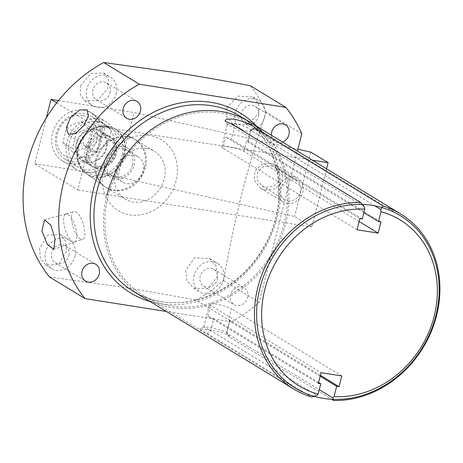 <?xml version="1.0" encoding="UTF-8"?>
<svg xmlns="http://www.w3.org/2000/svg" width="463" height="463" viewBox="0 0 463 463"><rect width="100%" height="100%" fill="white"/><g stroke="black" fill="none" stroke-linecap="round" stroke-linejoin="round"><path stroke-width="0.35" stroke-dasharray="2.31 1.74" d="M320.159 376.251L229.538 321.073L226.482 333.169L319.279 389.69M318.347 383.399L207.98 316.194A11.888 1.997 14.2 0 0 213.669 318.561L210.624 330.663L203.784 326.884L210.115 327.173L226.673 332.11L226.482 333.169L229.341 336.995L331.566 399.245M229.538 321.073A11.888 1.997 14.2 0 0 229.868 320.749A11.888 1.997 14.2 0 0 228.699 319.47L231.413 308.752A11.888 1.997 14.2 0 0 218.686 304.515A11.888 1.997 14.2 0 0 209.525 304.191A11.888 1.997 14.2 0 0 210.694 305.47L321.062 372.68M320.396 375.308L228.699 319.47M341.781 375.956L231.413 308.752M318.59 382.455L213.669 318.561M229.341 336.995L229.295 335.744L221.059 332.208L207.713 329.673L199.692 328.892L201.15 330.449L207.262 333.505L210.624 330.663L316.912 395.402M207.262 333.505L311.547 397.005M363.872 212.65L247.699 141.909L250.651 130.265L374.804 205.85M359.844 218.617L225.713 136.944A12.113 2.031 14.2 0 0 231.436 139.334L234.4 127.695L227.605 124.738L227.437 124.119L234.133 123.453C241.68 124.53 253.278 129.999 250.651 130.265L248.012 141.585A12.113 2.031 14.2 0 0 246.825 140.283L380.951 221.956M247.699 141.909A12.113 2.031 14.2 0 0 248.012 141.585M359.109 221.522L244.001 151.43A12.113 2.031 14.2 0 0 231.037 147.118A12.113 2.031 14.2 0 0 221.702 146.788A12.113 2.031 14.2 0 0 222.894 148.091L225.713 136.944M364.416 206.857L234.4 127.695L232.559 124.501M49.414 276.909L119.882 286.776C143.814 290.59 169.192 295.029 196.011 300.093L231.65 321.797L166.408 311.477M231.65 321.797A140.214 121.428 121.3 0 0 259.153 302.281L297.42 151.071M271.44 135.254A9.873 8.548 121.3 0 0 275.201 141.73A9.873 8.548 121.3 0 0 282.685 142.1M247.722 297.547A9.873 8.548 121.3 0 0 244.256 287.755A9.873 8.548 121.3 0 0 230.522 294.827A9.873 8.548 121.3 0 0 233.989 304.619A9.873 8.548 121.3 0 0 247.722 297.547M196.011 300.093A140.214 121.428 121.3 0 0 223.513 280.578C234.851 216.742 246.484 170.772 266.156 112.063L301.795 133.766M266.156 112.063A140.214 121.428 121.3 0 0 250.263 85.69M223.513 280.578L259.153 302.281M149.914 135.566A41.502 35.94 121.3 0 0 103.712 169.51A41.502 35.94 121.3 0 0 129.837 214.896A41.502 35.94 121.3 0 0 176.038 180.952A41.502 35.94 121.3 0 0 149.914 135.566M80.805 85.342L80.278 94.481L84.833 100.888L97.774 100.303L107.734 88.526L108.365 79.439L103.781 73.027L90.696 73.478L80.805 85.342M39.587 248.232L40.356 258.209L45.796 265.102L58.436 264.564L66.516 251.415L65.63 241.345L60.236 234.498L47.764 235.163L39.587 248.232M226.911 107.375L226.731 116.792L232.449 123.841L247.578 124.79L258.626 113.47L258.701 104.007L253.012 96.964L238.086 96.113L226.911 107.375M185.698 270.265L186.988 280.52L193.563 288.142L208.362 288.738L217.407 276.359L216.238 266.19L209.617 258.522L194.587 257.839L185.698 270.265M146.649 148.449A28.023 24.267 121.3 0 0 116.971 166.865A28.023 24.267 121.3 0 0 125.299 199.165A28.023 24.267 121.3 0 0 133.101 202.007A28.023 24.267 121.3 0 0 162.779 183.591A28.023 24.267 121.3 0 0 154.451 151.297A28.023 24.267 121.3 0 0 146.649 148.449M114.28 128.564A26.582 23.023 -58.7 0 1 123.546 159.156A26.582 23.023 -58.7 0 1 95.112 177.294A26.582 23.023 121.3 0 1 86.668 173.909A26.582 23.023 121.3 0 1 80.099 143.293A26.582 23.023 121.3 0 1 107.972 126.48A26.582 23.023 -58.7 0 1 114.28 128.564L134.478 139.184A28.023 24.267 -58.7 0 0 127.829 136.99A28.023 24.267 121.3 0 0 98.451 154.711A28.023 24.267 121.3 0 0 105.373 186.977A28.023 24.267 121.3 0 0 106.478 187.7A28.023 24.267 121.3 0 0 114.28 190.548A28.023 24.267 -58.7 0 0 143.958 172.132A28.023 24.267 -58.7 0 0 135.624 139.838L154.451 151.297M134.478 139.184A28.023 24.267 -58.7 0 1 135.624 139.838M105.61 135.809A16.824 14.573 121.3 0 0 87.791 146.864A16.824 14.573 121.3 0 0 92.791 166.258A16.824 14.573 121.3 0 0 97.473 167.971A16.824 14.573 121.3 0 0 115.299 156.911A16.824 14.573 121.3 0 0 110.292 137.517A16.824 14.573 121.3 0 0 105.61 135.809M100.141 131.336A16.824 14.573 -58.7 0 0 95.459 129.628A16.824 14.573 121.3 0 0 77.639 140.683A16.824 14.573 121.3 0 0 82.64 160.076A16.824 14.573 121.3 0 0 87.322 161.79A16.824 14.573 -58.7 0 0 105.147 150.73A16.824 14.573 -58.7 0 0 100.141 131.336L110.292 137.517A16.824 14.573 -58.7 0 1 116.201 154.208A16.824 14.573 -58.7 0 1 92.791 166.258A16.824 14.573 -58.7 0 1 86.882 149.572A16.824 14.573 -58.7 0 1 110.292 137.517L128.228 148.438A16.824 14.573 -58.7 0 1 134.137 165.129A16.824 14.573 -58.7 0 1 110.726 177.179A16.824 14.573 -58.7 0 1 104.817 160.493A16.824 14.573 -58.7 0 1 128.228 148.438M97.49 121.607A25.216 21.836 -58.7 0 1 104.505 124.171A25.216 21.836 -58.7 0 1 112.005 153.236A25.216 21.836 -58.7 0 1 85.296 169.805A25.216 21.836 121.3 0 1 78.276 167.247A25.216 21.836 121.3 0 1 70.781 138.182A25.216 21.836 121.3 0 1 97.49 121.607M65.057 159.191A25.216 21.836 121.3 0 1 57.557 130.132A25.216 21.836 121.3 0 1 84.266 113.557A25.216 21.836 -58.7 0 1 91.286 116.12A25.216 21.836 -58.7 0 1 98.781 145.185A25.216 21.836 -58.7 0 1 72.072 161.755A25.216 21.836 121.3 0 1 65.057 159.191L78.276 167.247M82.466 115.432A22.525 19.504 121.3 0 0 57.395 133.853A22.525 19.504 121.3 0 0 71.574 158.485A22.525 19.504 -58.7 0 0 96.645 140.058A22.525 19.504 -58.7 0 0 82.466 115.432M87.264 146.609L73.113 152.402L62.87 142.754L66.776 127.302L80.932 121.509L91.17 131.162L87.264 146.609L96.842 152.443L82.692 158.242L72.448 148.588L76.36 133.136L90.511 127.342L100.755 136.996L96.842 152.443M73.113 152.402L82.692 158.242M91.17 131.162L100.755 136.996M80.932 121.509L90.511 127.342M66.776 127.302L76.36 133.136M62.87 142.754L72.448 148.588M264.645 117.139A16.824 14.573 121.3 0 0 258.736 100.448A16.824 14.573 121.3 0 0 235.326 112.497A16.824 14.573 121.3 0 0 241.235 129.189A16.824 14.573 121.3 0 0 264.645 117.139M258.586 116.178A9.873 8.548 121.3 0 0 255.119 106.386A9.873 8.548 121.3 0 0 241.385 113.458A9.873 8.548 121.3 0 0 244.852 123.251A9.873 8.548 121.3 0 0 258.586 116.178M223.426 280.022A16.824 14.573 121.3 0 0 217.517 263.337A16.824 14.573 121.3 0 0 194.107 275.387A16.824 14.573 121.3 0 0 200.016 292.078A16.824 14.573 121.3 0 0 223.426 280.022M217.367 279.067A9.873 8.548 121.3 0 0 213.9 269.275A9.873 8.548 121.3 0 0 200.166 276.347A9.873 8.548 121.3 0 0 203.633 286.134A9.873 8.548 121.3 0 0 217.367 279.067M116.149 93.648A16.824 14.573 121.3 0 0 110.24 76.962A16.824 14.573 121.3 0 0 86.824 89.012A16.824 14.573 121.3 0 0 92.733 105.703A16.824 14.573 121.3 0 0 116.149 93.648M110.09 92.693A9.873 8.548 121.3 0 0 106.623 82.9A9.873 8.548 121.3 0 0 92.884 89.972A9.873 8.548 121.3 0 0 96.35 99.759A9.873 8.548 121.3 0 0 110.09 92.693M74.931 256.537A16.824 14.573 121.3 0 0 69.022 239.846A16.824 14.573 121.3 0 0 45.611 251.901A16.824 14.573 121.3 0 0 51.52 268.592A16.824 14.573 121.3 0 0 74.931 256.537M68.871 255.576A9.873 8.548 121.3 0 0 65.405 245.789A9.873 8.548 121.3 0 0 51.671 252.856A9.873 8.548 121.3 0 0 55.138 262.648A9.873 8.548 121.3 0 0 68.871 255.576M68.049 214.427A14.718 5.238 72.6 0 1 76.528 231.859A14.718 5.238 72.6 0 1 74.693 242.056A14.718 5.238 72.6 0 1 74.636 242.074A14.718 5.238 72.6 0 1 72.436 241.634A14.718 5.238 72.6 0 1 63.958 224.202A14.718 5.238 72.6 0 1 65.844 213.987A14.718 5.238 72.6 0 1 65.908 213.964A14.718 5.238 72.6 0 1 68.049 214.427M80.435 239.128A14.718 5.238 72.6 0 1 72.494 224.376A14.718 5.238 72.6 0 1 73.849 211.481A14.718 5.238 72.6 0 1 76.048 211.921A14.718 5.238 72.6 0 1 83.994 226.679A14.718 5.238 72.6 0 1 82.64 239.574A14.718 5.238 72.6 0 1 80.435 239.128M87.629 130.653A14.718 7.327 -52.4 0 0 84.937 146.146A14.718 7.327 -52.4 0 0 85.042 146.227A14.718 7.327 -52.4 0 0 85.267 146.372A14.718 7.327 -52.4 0 0 100.199 138.31A14.718 7.327 -52.4 0 0 102.989 122.898A14.718 7.327 -52.4 0 0 102.884 122.817A14.718 7.327 -52.4 0 0 102.554 122.591A14.718 7.327 -52.4 0 0 87.629 130.653M91.437 151.117A14.718 7.327 -52.4 0 0 106.131 143.374A14.718 7.327 -52.4 0 0 109.054 127.562A14.718 7.327 -52.4 0 0 108.724 127.337A14.718 7.327 -52.4 0 0 94.035 135.08A14.718 7.327 -52.4 0 0 91.107 150.892A14.718 7.327 -52.4 0 0 91.437 151.117M362.269 218.999L231.436 139.334M357.019 229.77L222.894 148.091M138.032 156.668A14.897 12.9 121.3 0 1 143.264 171.443A14.897 12.9 -58.7 0 1 122.539 182.115A14.897 12.9 -58.7 0 1 117.307 167.34A14.897 12.9 121.3 0 1 138.032 156.668L109.291 139.166A14.897 12.9 -58.7 0 1 114.523 153.942A14.897 12.9 -58.7 0 1 93.792 164.614A14.897 12.9 -58.7 0 1 88.566 149.838A14.897 12.9 -58.7 0 1 109.291 139.166M132.459 164.863A14.897 12.9 121.3 0 0 123.083 148.571A14.897 12.9 121.3 0 0 106.496 160.759A14.897 12.9 121.3 0 0 115.877 177.045A14.897 12.9 121.3 0 0 132.459 164.863M284.166 223.444A100.951 87.426 -58.7 0 1 143.704 295.759A100.951 87.426 -58.7 0 1 108.249 195.623A100.951 87.426 -58.7 0 1 248.712 123.308A100.951 87.426 -58.7 0 1 284.166 223.444M262.127 131.475A102.572 88.827 -58.7 0 1 285.578 223.67A102.572 88.827 -58.7 0 1 171.403 307.559A102.572 88.827 -58.7 0 1 106.843 195.398M56.683 102.855L94.111 125.647L77.836 189.969L34.719 163.717L46.341 117.787M94.111 125.647L312.346 160.163M326.565 168.821L311.848 226.98L294.601 216.481L117.752 176.849L134.033 112.526L297.877 149.248M77.836 189.969L311.848 226.98M144.497 167.062A27.954 24.209 121.3 0 0 133.529 138.686A27.954 24.209 121.3 0 0 95.783 159.359A27.954 24.209 121.3 0 0 104.499 186.369A27.954 24.209 121.3 0 0 144.497 167.062M287.28 203.564A14 12.125 121.3 0 0 302.108 194.362A14 12.125 121.3 0 0 297.946 178.226A14 12.125 121.3 0 0 294.051 176.802A14 12.125 121.3 0 0 279.224 186.004A14 12.125 121.3 0 0 283.385 202.14A14 12.125 121.3 0 0 287.28 203.564M58.488 100.581L134.033 112.526M310.876 152.159L294.601 216.481M265.01 190.004L274.895 188.968L281.926 182L282.534 172.965L276.376 165.094L271.781 163.242L261.896 164.278L254.864 171.246L254.256 180.281L260.414 188.152L265.01 190.004M34.719 163.717L117.752 176.849M70.243 163.763A28.04 24.284 121.3 0 0 99.95 145.33A28.04 24.284 121.3 0 0 91.61 113.007A28.04 24.284 121.3 0 0 83.809 110.159A28.04 24.284 121.3 0 0 54.102 128.592A28.04 24.284 121.3 0 0 62.441 160.91A28.04 24.284 121.3 0 0 70.243 163.763M84.613 172.514A28.04 24.284 121.3 0 0 114.32 154.081A28.04 24.284 121.3 0 0 105.981 121.757A28.04 24.284 121.3 0 0 98.179 118.91A28.04 24.284 121.3 0 0 68.472 137.343A28.04 24.284 121.3 0 0 76.812 169.661A28.04 24.284 121.3 0 0 84.613 172.514M87.166 162.432A17.501 15.152 121.3 0 0 105.703 150.932A17.501 15.152 121.3 0 0 100.5 130.763A17.501 15.152 121.3 0 0 95.627 128.986A17.501 15.152 121.3 0 0 77.095 140.486A17.501 15.152 121.3 0 0 82.298 160.655A17.501 15.152 121.3 0 0 87.166 162.432M96.13 167.895A17.501 15.152 121.3 0 0 114.668 156.396A17.501 15.152 121.3 0 0 109.465 136.226A17.501 15.152 121.3 0 0 104.597 134.449A17.501 15.152 121.3 0 0 86.06 145.949A17.501 15.152 121.3 0 0 91.263 166.119A17.501 15.152 121.3 0 0 96.13 167.895M271.11 165.904L274.791 167.386L279.669 173.492L279.258 180.883L273.876 186.392L265.681 187.341L262 185.86L257.121 179.754L257.532 172.363L262.915 166.854L271.11 165.904M287.951 200.901A11.216 9.711 121.3 0 0 299.833 193.528A11.216 9.711 121.3 0 0 296.499 180.605A11.216 9.711 121.3 0 0 293.374 179.465A11.216 9.711 121.3 0 0 281.492 186.838A11.216 9.711 121.3 0 0 284.832 199.761A11.216 9.711 121.3 0 0 287.951 200.901M207.98 316.194L210.694 305.47M161.865 301.749A102.572 88.827 121.3 0 0 270.508 234.336A102.572 88.827 121.3 0 0 240.013 116.12C281.105 139.415 291.881 203.801 261.96 250.153C240.239 286.458 198.014 308.017 161.622 301.662C151.418 300.03 141.985 296.586 133.321 291.331A102.572 88.827 121.3 0 0 161.865 301.749M244.001 151.43L246.825 140.283M149.925 301.436A105.35 91.234 121.3 0 0 160.001 303.687A105.35 91.234 121.3 0 0 266.347 245.349A105.35 91.234 121.3 0 0 256.612 126.225M122.313 154.642A25.193 21.819 121.3 0 0 106.455 127.093A25.193 21.819 121.3 0 0 78.415 147.697A25.193 21.819 121.3 0 0 94.273 175.251A25.193 21.819 121.3 0 0 122.313 154.642M124.043 155.169A26.541 22.982 121.3 0 0 113.638 128.228L113.638 128.228A26.541 22.982 121.3 0 0 77.796 147.853A26.541 22.982 121.3 0 0 86.072 173.492L86.072 173.492A26.541 22.982 121.3 0 0 124.043 155.169M226.841 332.718L229.868 320.749M203.784 326.884L209.525 304.191M203.928 326.728L199.692 328.892M226.685 332.127L229.295 335.744M221.702 146.788L227.437 124.119M227.605 124.732L224.995 121.115M106.478 187.7L125.299 199.165M86.668 173.909L105.373 186.977M82.64 160.076L110.726 177.179M91.286 116.12L104.505 124.171M253.012 96.964L258.736 100.448M232.449 123.841L241.235 129.189M255.119 106.386L285.468 124.871M244.852 123.251L275.201 141.73M209.617 258.522L217.517 263.337M193.563 288.142L200.016 292.078M213.9 269.275L244.256 287.755M203.633 286.134L233.989 304.619M103.781 73.027L110.24 76.962M84.833 100.888L92.733 105.703M106.623 82.9L136.973 101.38M96.35 99.759L126.706 118.244M60.236 234.498L69.022 239.846M45.796 265.102L51.52 268.592M65.405 245.789L95.754 264.269M55.138 262.648L85.487 281.134M65.908 213.964L44.581 219.867M74.693 242.056L53.795 249.366M65.844 213.987L73.849 211.481M74.636 242.074L82.64 239.574M85.042 146.227L68.408 134.351M102.989 122.898L87.299 109.91M109.054 127.562L102.884 122.817M91.107 150.892L84.937 146.146M250.796 130.219L254.777 128.182M122.539 182.115L93.792 164.614M295.382 388.121L143.704 295.759M400.397 215.671L248.712 123.308M91.61 113.007L105.981 121.757M62.441 160.91L76.812 169.661M100.5 130.763L109.465 136.226M82.298 160.655L91.263 166.119M133.529 138.686L113.638 128.228C100.685 120.733 81.245 131.37 77.686 147.72C75.359 158.716 78.154 167.311 86.072 173.492L104.499 186.369M276.376 165.094L297.946 178.226M260.414 188.152L283.385 202.14M296.499 180.605L274.791 167.386M284.832 199.761L262 185.86"/><path stroke-width="0.69" d="M319.279 389.69L332.781 397.914L333.626 400.501L331.566 399.245M332.781 397.914L334.037 396.606L336.647 386.292L320.159 376.251M374.804 205.85L380.679 209.426L383.04 206.006A102.572 88.827 -58.7 0 1 400.547 213.871A102.572 88.827 -58.7 0 1 433.333 326.201A102.572 88.827 -58.7 0 1 333.626 400.501M380.679 209.426L381.026 211.713L378.531 221.574L363.872 212.65M334.037 396.606A97.184 84.162 121.3 0 0 434.149 316.379A97.184 84.162 121.3 0 0 381.026 211.713M318.162 394.094L316.912 395.402L311.547 397.005A102.572 88.827 -58.7 0 1 293.855 389.082A102.572 88.827 -58.7 0 1 261.028 276.857A102.572 88.827 -58.7 0 1 360.573 202.453L364.416 206.857L364.763 209.137A97.184 84.162 121.3 0 0 264.795 289.595A97.184 84.162 121.3 0 0 318.162 394.094L320.772 383.781L318.59 382.455M336.647 386.292L339.066 386.674L341.781 375.956L321.062 372.68L318.347 383.399L320.772 383.781M364.763 209.137L362.269 218.999L359.844 218.617L357.019 229.77L378.132 233.109L380.951 221.956L378.531 221.574M339.066 386.674L320.396 375.308M360.573 202.453L232.559 124.501L224.995 121.115L226.448 119.037L233.468 119.089C243.503 120.635 257.058 127.707 255.026 128.054L383.04 206.006M250.651 130.265L254.662 128.239M166.408 311.477L85.053 298.612A140.214 121.428 121.3 0 1 139.305 84.202L285.902 107.393A140.214 121.428 121.3 0 1 301.795 133.766L297.42 151.071M140.439 111.172A9.873 8.548 121.3 0 0 136.973 101.38A9.873 8.548 121.3 0 0 123.239 108.452A9.873 8.548 121.3 0 0 126.706 118.244A9.873 8.548 121.3 0 0 140.439 111.172M282.685 142.1A9.873 8.548 121.3 0 0 288.935 134.658A9.873 8.548 121.3 0 0 285.468 124.871A9.873 8.548 121.3 0 0 271.735 131.938A9.873 8.548 121.3 0 0 271.44 135.254M99.221 274.061A9.873 8.548 121.3 0 0 95.754 264.269A9.873 8.548 121.3 0 0 82.02 271.341A9.873 8.548 121.3 0 0 85.487 281.134A9.873 8.548 121.3 0 0 99.221 274.061M285.902 107.393L250.263 85.69C223.079 80.556 197.701 76.117 174.134 72.373L103.666 62.499A140.214 121.428 -58.7 0 0 49.414 276.909L85.053 298.612M103.666 62.499L139.305 84.202M55.08 238.862L53.795 249.36L47.238 244.308L41.861 230.817L44.581 219.873L50.826 225.18L55.08 238.862M70.521 117.55L79.578 109.939L87.241 109.864L88.421 116.236L83.739 125.6L75.498 133.581L68.408 134.351L66.359 127.551L70.521 117.55M378.132 233.109L359.109 221.522M259.928 287.986A100.951 87.426 121.3 0 0 295.382 388.121A100.951 87.426 121.3 0 0 435.851 315.807A100.951 87.426 121.3 0 0 400.397 215.671A100.951 87.426 121.3 0 0 259.928 287.986M106.843 195.398A102.572 88.827 -58.7 0 1 262.127 131.475M46.341 117.787L50.999 99.395L56.683 102.855M312.346 160.163L328.122 162.658L326.565 168.821M328.122 162.658L310.876 152.159L297.877 149.248M50.999 99.395L58.488 100.581M400.547 213.871L240.013 116.12A102.572 88.827 121.3 0 0 211.469 105.697A102.572 88.827 121.3 0 0 102.827 173.11A102.572 88.827 121.3 0 0 133.321 291.331L293.855 389.082M256.612 126.225A105.35 91.234 121.3 0 0 210.954 102.317A105.35 91.234 121.3 0 0 95.256 182.879A105.35 91.234 121.3 0 0 149.925 301.436"/></g></svg>
